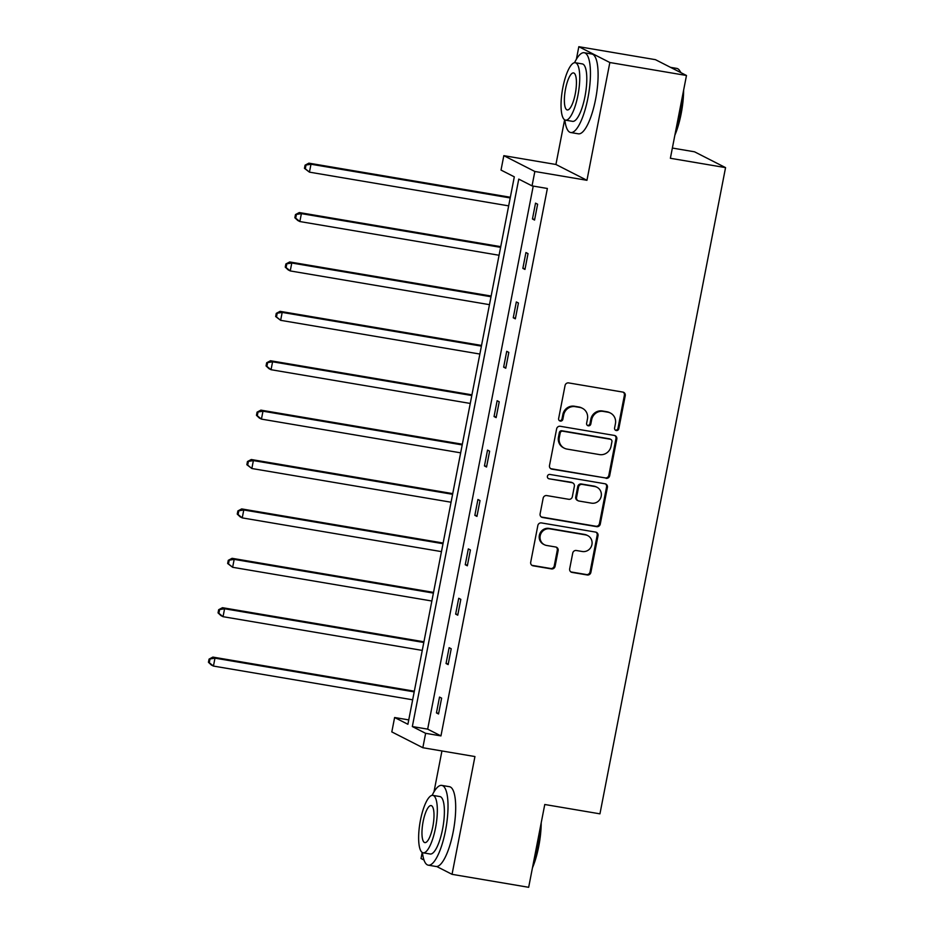 <?xml version="1.0" encoding="UTF-8"?>
<svg xmlns="http://www.w3.org/2000/svg" width="934" height="934" viewBox="0 0 934 934"><rect width="100%" height="100%" fill="white"/><g stroke="black" fill="none" stroke-linecap="round" stroke-linejoin="round"><path stroke-width="1.4" d="M616.277 430.539A2.218 2.125 117 0 0 618.81 428.718L625.231 395.701A3.176 3.035 117 0 0 622.826 392.082L568.666 382.917A3.176 3.035 117 0 0 565.058 385.52L558.637 418.537A2.218 2.125 117 0 0 560.318 421.071A2.218 2.125 117 0 0 562.852 419.249L563.681 414.976A10.169 9.725 117 0 1 575.239 406.664L579.757 407.422A10.169 9.725 117 0 1 587.451 419.004L586.622 423.277A2.218 2.125 117 0 0 588.303 425.811A2.218 2.125 117 0 0 590.825 423.989L591.654 419.716A10.169 9.725 117 0 1 603.224 411.404L607.73 412.163A10.169 9.725 117 0 1 615.424 423.732L614.595 428.006A2.218 2.125 117 0 0 616.277 430.539M615.296 430.084A2.218 2.125 117 0 0 617.969 428.297L624.391 395.28A3.176 3.035 117 0 0 623.223 392.187M559.338 420.615A2.218 2.125 117 0 0 562.011 418.829L562.84 414.544L563.681 414.976M587.323 425.344A2.218 2.125 117 0 0 589.996 423.557L590.825 419.284L591.654 419.716M578.823 46.7L655.458 59.671L686.478 75.491L609.844 62.52L578.823 46.7L576.395 59.227M422.203 852.45L421.024 858.509L423.989 860.027M436.715 866.507L452.044 874.329L474.939 756.552L422.833 747.725L391.813 731.906L394.615 717.51L407.901 724.282L514.307 176.841L501.021 170.07L503.823 155.663L534.843 171.482L532.041 185.878L518.755 179.106L412.338 726.547L425.635 733.318L422.833 747.725M686.478 75.491L670.379 158.278L725.555 167.618L599.943 813.841L544.767 804.501L528.667 887.3L452.044 874.329M569.67 568.794A3.176 3.035 117 0 0 572.075 572.414L587.276 574.982A3.176 3.035 117 0 0 590.883 572.379L598.017 535.707A3.176 3.035 117 0 0 595.612 532.088L541.451 522.923A3.176 3.035 117 0 0 537.844 525.527L530.71 562.198A3.176 3.035 117 0 0 533.116 565.817L551.469 568.923A3.176 3.035 117 0 0 555.076 566.319L558.135 550.628A3.176 3.035 117 0 0 555.73 547.009L546.623 545.468A8.499 8.137 117 0 1 540.517 534.598A8.499 8.137 117 0 1 549.857 528.842L585.513 534.878A8.499 8.137 117 0 1 591.619 545.748A8.499 8.137 117 0 1 582.279 551.504L576.336 550.5A3.176 3.035 117 0 0 572.729 553.103L569.67 568.794M564.615 119.797L555.928 164.477L586.949 180.297L609.844 62.52M586.949 180.297L534.843 171.482M533.232 186.088L427.667 729.139L440.953 735.91L547.371 188.481L532.041 185.878M440.953 735.91L425.635 733.318M606.061 478.325A3.176 3.035 117 0 0 609.668 475.733L616.802 439.062A3.176 3.035 117 0 0 614.397 435.442L560.237 426.278A3.176 3.035 117 0 0 556.629 428.869L549.496 465.541A3.176 3.035 117 0 0 551.901 469.16L605.22 477.904A3.176 3.035 117 0 0 608.84 475.301L615.961 438.63A3.176 3.035 117 0 0 614.794 435.536M607.404 487.385L600.282 524.056A3.176 3.035 117 0 1 596.663 526.659L542.514 517.483A3.176 3.035 117 0 1 540.109 513.875L543.156 498.172A3.176 3.035 117 0 1 546.764 495.58L568.736 499.293A3.176 3.035 117 0 0 572.344 496.701L574.363 486.287A3.176 3.035 117 0 0 571.97 482.668L549.099 478.803A2.218 2.125 117 0 1 547.499 475.955A2.218 2.125 117 0 1 549.939 474.449L604.999 483.765A3.176 3.035 117 0 1 607.404 487.385L606.575 486.953L599.441 523.624L600.282 524.056M725.555 167.618L694.534 151.81L672.363 148.051M555.928 164.477L503.823 155.663M441.934 750.959L433.983 791.892M408.753 719.904L394.615 717.51M427.667 729.139L412.338 726.547M436.447 712.911L439.517 697.079L441.619 698.142L438.536 713.973L436.447 712.911L438.676 713.284M446.043 663.514L449.126 647.682L451.215 648.756L448.145 664.588L446.043 663.514L448.273 663.887M455.652 614.117L458.722 598.285L460.824 599.359L457.742 615.191L455.652 614.117L457.882 614.502M465.249 564.731L468.319 548.9L470.421 549.963L467.339 565.794L465.249 564.731L467.479 565.105M474.846 515.334L477.928 499.503L480.018 500.577L476.947 516.409L474.846 515.334L477.076 515.72M484.454 465.949L487.525 450.118L489.626 451.18L486.544 467.012L484.454 465.949L486.684 466.323M494.051 416.552L497.133 400.721L499.223 401.783L496.141 417.615L494.051 416.552L496.281 416.926M503.648 367.155L506.73 351.324L508.82 352.398L505.749 368.229L503.648 367.155L505.878 367.541M513.256 317.77L516.327 301.939L518.428 303.001L515.346 318.833L513.256 317.77L515.486 318.144M522.853 268.373L525.935 252.542L528.025 253.616L524.955 269.436L522.853 268.373L525.083 268.747M532.45 218.976L535.532 203.145L537.622 204.219L534.552 220.05L532.45 218.976L534.68 219.362M610.416 413.05L609.575 412.618A10.169 9.725 117 0 0 606.89 411.731L607.73 412.163M590.825 419.284A10.169 9.725 117 0 1 602.383 410.972L606.89 411.731M582.442 408.31L581.602 407.889A10.169 9.725 117 0 0 578.917 407.002L579.757 407.422M562.84 414.544A10.169 9.725 117 0 1 574.398 406.232L578.917 407.002M550.663 468.634A3.176 3.035 117 0 0 551.06 468.728L605.22 477.904M611.922 441.759A2.218 2.125 117 0 0 610.241 439.225L562.7 431.181A2.218 2.125 117 0 0 560.178 433.002L559.303 437.509A10.169 9.725 117 0 0 566.996 449.079L599.488 454.589A10.169 9.725 117 0 0 611.046 446.265L611.922 441.759M610.824 439.424L609.995 438.992A2.218 2.125 117 0 0 609.4 438.805L610.241 439.225M564.311 448.192L563.471 447.771A10.169 9.725 117 0 1 558.462 437.077L559.338 432.57A2.218 2.125 117 0 1 561.871 430.761L609.4 438.805M541.265 516.957A3.176 3.035 117 0 0 541.673 517.062L595.822 526.227A3.176 3.035 117 0 0 599.441 523.624M572.799 482.948L571.97 482.516A3.176 3.035 117 0 0 571.129 482.236L549.099 478.803M591.526 503.157A8.499 8.137 117 0 0 597.001 487.268A8.499 8.137 117 0 0 594.76 486.521L582.197 484.396A3.176 3.035 117 0 0 578.578 486.999L576.558 497.413A3.176 3.035 117 0 0 578.963 501.033L591.526 503.157M597.001 487.268L596.161 486.836A8.499 8.137 117 0 0 593.919 486.1L594.76 486.521M578.123 500.752L577.282 500.32A3.176 3.035 117 0 1 575.718 496.981L577.737 486.567A3.176 3.035 117 0 1 581.357 483.975L593.919 486.1M606.575 486.953A3.176 3.035 117 0 0 605.407 483.859M587.755 535.626L586.914 535.194A8.499 8.137 117 0 0 584.672 534.446L585.513 534.878M544.382 544.732L543.541 544.3A8.499 8.137 117 0 1 549.017 528.411L584.672 534.446M531.878 565.292A3.176 3.035 117 0 0 532.275 565.385L550.628 568.491A3.176 3.035 117 0 0 554.247 565.899L557.294 550.196A3.176 3.035 117 0 0 556.127 547.114M570.837 571.888A3.176 3.035 117 0 0 571.234 571.982L586.435 574.55A3.176 3.035 117 0 0 590.043 571.958L597.176 535.287A3.176 3.035 117 0 0 596.009 532.193M510.338 197.261L308.885 163.158L310.987 164.232L309.446 172.148L508.668 205.865M510.209 197.95L310.987 164.232L305.068 165.178L304.461 168.353L305.301 168.774L305.908 165.61M305.301 168.774L309.446 172.148L304.461 168.353M305.068 165.178L308.885 163.158M680.664 72.525A40.466 11.266 -80.4 0 0 679.695 70.669L680.384 71.72A39.485 10.998 99.6 0 1 680.921 72.654M683.618 90.154A39.485 10.998 99.6 0 1 681.166 113.668A39.485 10.998 99.6 0 1 674.862 135.22M675.469 132.114A40.466 11.266 -80.4 0 0 680.489 113.644A40.466 11.266 -80.4 0 0 682.906 93.832M679.695 70.669A40.466 11.266 -80.4 0 0 676.765 68.404L670.507 67.341M564.86 119.937A40.466 11.266 -80.4 0 0 570.697 132.523A40.466 11.266 -80.4 0 0 587.93 97.977A40.466 11.266 -80.4 0 0 584.205 52.736A40.466 11.266 -80.4 0 0 574.55 62.706M570.697 132.523L578.356 133.819A40.466 11.266 -80.4 0 0 595.588 99.273A40.466 11.266 -80.4 0 0 591.864 54.032L584.205 52.736M575.262 62.718L582.314 63.909A29.129 8.114 99.6 0 1 584.988 96.471A29.129 8.114 99.6 0 1 572.589 121.35L565.537 120.159A29.129 8.114 -80.4 0 0 577.936 95.28A29.129 8.114 -80.4 0 0 575.262 62.718A29.129 8.114 -80.4 0 0 562.852 87.586A29.129 8.114 -80.4 0 0 565.537 120.159M565.537 88.952A18.773 5.23 -80.4 0 0 567.265 109.943A18.773 5.23 -80.4 0 0 575.262 93.914A18.773 5.23 -80.4 0 0 573.534 72.922A18.773 5.23 -80.4 0 0 565.537 88.952M541.206 822.819A39.485 10.998 99.6 0 1 538.743 846.332A39.485 10.998 99.6 0 1 532.45 867.884M533.045 864.779A40.466 11.266 -80.4 0 0 538.077 846.297A40.466 11.266 -80.4 0 0 540.494 826.485M422.448 852.59A40.466 11.266 -80.4 0 0 428.286 865.176A40.466 11.266 -80.4 0 0 445.506 830.63A40.466 11.266 -80.4 0 0 441.782 785.401A40.466 11.266 -80.4 0 0 432.138 795.359M428.286 865.176L435.944 866.472A40.466 11.266 -80.4 0 0 453.177 831.925A40.466 11.266 -80.4 0 0 449.452 786.697L441.782 785.401M432.839 795.371L439.891 796.562A29.129 8.114 99.6 0 1 442.576 829.135A29.129 8.114 99.6 0 1 430.165 854.015L423.125 852.812A29.129 8.114 -80.4 0 0 435.524 827.944A29.129 8.114 -80.4 0 0 432.839 795.371A29.129 8.114 -80.4 0 0 420.44 820.25A29.129 8.114 -80.4 0 0 423.125 852.812M423.125 821.616A18.773 5.23 -80.4 0 0 424.853 842.608A18.773 5.23 -80.4 0 0 432.839 826.578A18.773 5.23 -80.4 0 0 431.111 805.587A18.773 5.23 -80.4 0 0 423.125 821.616M500.741 246.658L299.289 212.555L301.39 213.629L299.849 221.545L499.071 255.262M500.612 247.347L301.39 213.629L295.471 214.575L294.852 217.739L295.693 218.171L296.312 215.007M295.693 218.171L299.849 221.545L297.748 220.471L294.852 217.739M295.471 214.575L299.289 212.555M491.144 296.043L289.692 261.952L291.782 263.014L290.24 270.93L489.463 304.659M491.004 296.743L291.782 263.014L285.874 263.972L285.255 267.136L286.096 267.568L286.715 264.392M286.096 267.568L290.24 270.93L288.151 269.868L285.255 267.136M285.874 263.972L289.692 261.952M481.535 345.44L280.083 311.337L282.185 312.411L280.644 320.327L479.866 354.044M481.407 346.129L282.185 312.411L276.266 313.357L275.658 316.533L276.499 316.953L277.106 313.789M276.499 316.953L280.644 320.327L275.658 316.533M276.266 313.357L280.083 311.337M471.939 394.837L270.486 360.734L272.588 361.797L271.047 369.712L470.269 403.441M471.798 395.526L272.588 361.797L266.669 362.754L266.05 365.918L266.89 366.35L267.509 363.186M266.89 366.35L271.047 369.712L268.945 368.65L266.05 365.918M266.669 362.754L270.486 360.734M462.342 444.222L260.89 410.131L262.979 411.193L261.438 419.109L460.66 452.838M462.202 444.923L262.979 411.193L257.072 412.151L256.453 415.315L257.294 415.747L257.912 412.571M257.294 415.747L261.438 419.109L259.348 418.047L256.453 415.315M257.072 412.151L260.89 410.131M452.733 493.619L251.281 459.516L253.383 460.59L251.841 468.506L451.064 502.223M452.605 494.308L253.383 460.59L247.463 461.536L246.856 464.712L247.685 465.132L248.304 461.968M247.685 465.132L251.841 468.506L246.856 464.712M247.463 461.536L251.281 459.516M443.136 543.016L241.684 508.913L243.774 509.976L242.245 517.891L441.467 551.62M442.996 543.705L243.774 509.976L237.866 510.933L237.248 514.097L238.088 514.529L238.707 511.365M238.088 514.529L242.245 517.891L240.143 516.829L237.248 514.097M237.866 510.933L241.684 508.913M433.539 592.401L232.087 558.31L234.177 559.373L232.636 567.288L431.858 601.006M433.399 593.09L234.177 559.373L228.27 560.33L227.651 563.494L228.491 563.914L229.099 560.75M228.491 563.914L232.636 567.288L227.651 563.494M228.27 560.33L232.087 558.31M423.931 641.798L222.479 607.695L224.58 608.77L223.039 616.685L422.261 650.403M423.803 642.487L224.58 608.77L218.661 609.715L218.054 612.879L218.883 613.311L219.502 610.147M218.883 613.311L223.039 616.685L220.949 615.611L218.054 612.879M218.661 609.715L222.479 607.695M414.334 691.195L212.882 657.092L214.972 658.155L213.442 666.07L412.665 699.799M414.194 691.884L214.972 658.155L209.064 659.112L208.445 662.276L209.286 662.708L209.905 659.544M209.286 662.708L213.442 666.07L211.341 665.008L208.445 662.276M209.064 659.112L212.882 657.092M617.969 428.297L618.81 428.718M562.011 418.829L562.852 419.249M589.996 423.557L590.825 423.989M602.383 410.972L603.224 411.404M574.398 406.232L575.239 406.664M624.391 395.28L625.231 395.701M551.06 468.728L551.901 469.16M615.961 438.63L616.802 439.062M608.84 475.301L609.668 475.733M561.871 430.761L562.7 431.181M559.338 432.57L560.178 433.002M558.462 437.077L559.303 437.509M595.822 526.227L596.663 526.659M541.673 517.062L542.514 517.483M571.129 482.236L571.97 482.668M581.357 483.975L582.197 484.396M577.737 486.567L578.578 486.999M575.718 496.981L576.558 497.413M549.017 528.411L549.857 528.842M557.294 550.196L558.135 550.628M554.247 565.899L555.076 566.319M550.628 568.491L551.469 568.923M532.275 565.385L533.116 565.817M597.176 535.287L598.017 535.707M590.043 571.958L590.883 572.379M586.435 574.55L587.276 574.982M571.234 571.982L572.075 572.414"/></g></svg>
